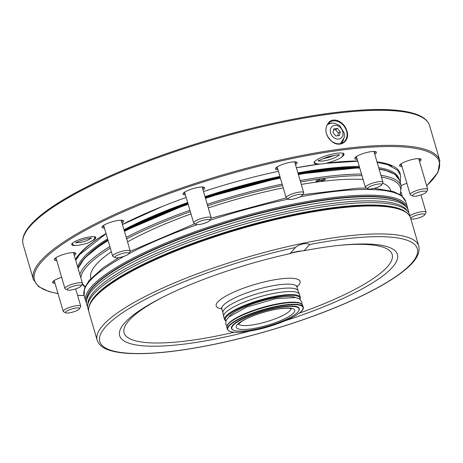 <?xml version="1.0" encoding="UTF-8"?>
<svg xmlns="http://www.w3.org/2000/svg" width="463" height="463" viewBox="0 0 463 463"><rect width="100%" height="100%" fill="white"/><g stroke="black" fill="none" stroke-linecap="round" stroke-linejoin="round"><path stroke-width="0.69" d="M316.588 180.657A2.286 0.509 163.7 0 0 315.916 181.259A2.286 0.509 163.7 0 0 318.255 181.108A2.286 0.509 163.7 0 0 320.303 179.974A2.286 0.509 163.7 0 0 318.903 179.904A2.286 0.509 163.7 0 0 316.588 180.657M321.606 179.997A2.286 0.509 163.7 0 0 320.94 180.599A2.286 0.509 163.7 0 0 323.278 180.448A2.286 0.509 163.7 0 0 325.327 179.32A2.286 0.509 163.7 0 0 323.926 179.245A2.286 0.509 163.7 0 0 321.606 179.997M76.655 242.479A7.616 1.702 163.7 0 0 83.901 241.564A7.616 1.702 163.7 0 0 90.499 238.433M76.638 242.49A7.639 1.707 163.7 0 0 83.844 241.588A7.639 1.707 163.7 0 0 90.482 238.468A7.639 1.707 163.7 0 0 90.511 238.433M309.562 244.574A165.43 36.982 -16.3 0 1 410.397 264.581A165.43 36.982 -16.3 0 1 214.525 344.229A165.43 36.982 -16.3 0 1 104.667 327.885A165.43 36.982 -16.3 0 1 295.481 247.485C298.942 244.094 306.807 242.467 309.562 244.574L304.041 250.732L298.768 251.23L293.143 252.393L289.96 253.649A144.711 32.352 -16.3 0 0 125.079 322.48A144.711 32.352 -16.3 0 0 220.035 338.077A144.711 32.352 -16.3 0 0 249.852 331.074M304.041 250.732A144.711 32.352 -16.3 0 1 385.731 246.258A144.711 32.352 -16.3 0 1 285.249 320.726M295.481 247.485L289.96 253.649M300.36 297.414A39.482 8.826 -16.3 0 0 259.986 300.024A39.482 8.826 -16.3 0 0 224.567 319.58L223.681 316.559A39.482 8.826 -16.3 0 1 223.641 316.385L222.911 312.71A39.147 8.751 -16.3 0 1 258.076 293.496A39.147 8.751 -16.3 0 1 298.05 290.741L299.416 294.231A39.482 8.826 -16.3 0 1 299.474 294.393L300.36 297.414L300.18 299.468M223.641 316.385A39.482 8.826 -16.3 0 1 259.101 297.003A39.482 8.826 -16.3 0 1 299.416 294.231M233.236 330.055L232.872 329.864A35.338 7.9 -16.3 0 1 263.163 310.893A35.338 7.9 -16.3 0 1 298.901 310.557L298.699 310.91A35.038 7.83 -16.3 0 1 256.137 329.164A35.038 7.83 -16.3 0 1 233.236 330.055A35.038 7.83 -16.3 0 1 263.262 311.24A35.038 7.83 -16.3 0 1 298.699 310.91M408.765 212.812A167.56 37.457 163.7 0 0 406.989 207.818L405.629 206A166.761 37.283 163.7 0 0 291.377 206.11A166.761 37.283 163.7 0 0 86.627 299.283L86.459 301.546A167.56 37.457 163.7 0 0 87.652 306.714M405.692 211.927A166.761 37.283 163.7 0 0 293.797 214.375A166.761 37.283 163.7 0 0 89.77 304.313M406.989 207.818A167.56 37.457 163.7 0 0 292.194 207.922A167.56 37.457 163.7 0 0 86.459 301.546M409.952 216.487A167.56 37.457 163.7 0 0 408.204 211.979L406.827 210.138A166.749 37.277 163.7 0 0 292.587 210.243A166.749 37.277 163.7 0 0 87.848 303.415L87.675 305.707A167.56 37.457 163.7 0 0 88.636 310.447M408.204 211.979A167.56 37.457 163.7 0 0 293.409 212.083A167.56 37.457 163.7 0 0 87.675 305.707M79.41 308.827L80.643 306.703A9.138 2.043 163.7 0 0 80.747 306.188A9.138 2.043 163.7 0 0 67.627 308.109A9.138 2.043 163.7 0 0 63.2 311.315A9.138 2.043 163.7 0 0 63.564 311.697L65.746 312.82A7.31 1.632 163.7 0 0 72.934 312.033A7.31 1.632 163.7 0 0 79.41 308.827A7.31 1.632 163.7 0 0 76.505 307.953A7.31 1.632 163.7 0 0 68.999 309.944A7.31 1.632 163.7 0 0 65.746 312.82M128.864 253.637L130.097 251.519A9.138 2.043 163.7 0 0 130.201 250.998A9.138 2.043 163.7 0 0 125.872 250.5A9.138 2.043 163.7 0 0 116.809 253.035A9.138 2.043 163.7 0 0 112.654 256.132A9.138 2.043 163.7 0 0 113.018 256.514L115.2 257.631A7.31 1.632 163.7 0 0 122.388 256.843A7.31 1.632 163.7 0 0 128.864 253.637A7.31 1.632 163.7 0 0 125.485 252.827A7.31 1.632 163.7 0 0 117.567 255.148A7.31 1.632 163.7 0 0 115.2 257.631M209.837 220.417L211.07 218.299A9.138 2.043 163.7 0 0 211.174 217.784A9.138 2.043 163.7 0 0 210.046 217.182A9.138 2.043 163.7 0 0 199.877 219.011A9.138 2.043 163.7 0 0 193.627 222.911A9.138 2.043 163.7 0 0 193.997 223.293L196.179 224.416A7.31 1.632 163.7 0 0 203.361 223.623A7.31 1.632 163.7 0 0 209.837 220.417A7.31 1.632 163.7 0 0 209.016 219.526A7.31 1.632 163.7 0 0 200.12 221.268A7.31 1.632 163.7 0 0 196.179 224.416M381.61 184.853L382.843 182.735A9.138 2.043 163.7 0 0 382.947 182.214A9.138 2.043 163.7 0 0 373.6 182.821A9.138 2.043 163.7 0 0 365.405 187.347A9.138 2.043 163.7 0 0 365.77 187.729L367.952 188.846A7.31 1.632 163.7 0 0 373.855 188.406A7.31 1.632 163.7 0 0 380.742 185.669A7.31 1.632 163.7 0 0 381.61 184.853A7.31 1.632 163.7 0 0 374.214 184.922A7.31 1.632 163.7 0 0 367.952 188.846M426.382 192.035L427.615 189.917A9.138 2.043 163.7 0 0 427.719 189.396A9.138 2.043 163.7 0 0 418.373 189.998A9.138 2.043 163.7 0 0 410.172 194.529A9.138 2.043 163.7 0 0 410.542 194.906L412.724 196.028A7.31 1.632 163.7 0 0 422.922 194.188A7.31 1.632 163.7 0 0 426.382 192.035A7.31 1.632 163.7 0 0 418.986 192.104A7.31 1.632 163.7 0 0 412.724 196.028M81.123 285.995L82.356 283.877A9.138 2.043 163.7 0 0 82.46 283.356A9.138 2.043 163.7 0 0 73.744 283.784A9.138 2.043 163.7 0 0 64.913 288.49A9.138 2.043 163.7 0 0 65.277 288.871L67.459 289.988A7.31 1.632 163.7 0 0 74.647 289.201A7.31 1.632 163.7 0 0 81.123 285.995A7.31 1.632 163.7 0 0 74.236 285.92A7.31 1.632 163.7 0 0 67.459 289.988M302.351 195.241L303.583 193.123A9.138 2.043 163.7 0 0 303.705 192.753A9.138 2.043 163.7 0 0 303.687 192.602A9.138 2.043 163.7 0 0 294.341 193.21A9.138 2.043 163.7 0 0 286.14 197.736A9.138 2.043 163.7 0 0 286.504 198.118L288.686 199.235A7.31 1.632 163.7 0 0 295.874 198.448A7.31 1.632 163.7 0 0 302.351 195.241A7.31 1.632 163.7 0 0 302.449 194.946A7.31 1.632 163.7 0 0 294.399 195.479A7.31 1.632 163.7 0 0 288.686 199.235M410.768 218.663A7.31 1.632 163.7 0 0 411.005 218.86A7.31 1.632 163.7 0 0 417.684 218.212A7.31 1.632 163.7 0 0 424.669 214.861L425.902 212.743A9.138 2.043 163.7 0 0 426.006 212.222A9.138 2.043 163.7 0 0 419.443 212.123A9.138 2.043 163.7 0 0 409.848 215.683M424.669 214.861A7.31 1.632 163.7 0 0 418.349 214.635A7.31 1.632 163.7 0 0 410.698 218.426M346.527 130.994A12.188 9.752 55.9 0 0 329.644 122.226A12.188 9.752 55.9 0 0 328.412 137.783A12.188 9.752 55.9 0 0 343.32 142.401A12.188 9.752 55.9 0 0 346.527 130.994M333.626 123.06L328.308 123.372M341.735 143.229L343.789 139.074M54.675 282.152A10.36 2.315 -16.3 0 1 53.199 281.452A10.36 2.315 -16.3 0 1 53.176 281.342M56.388 259.326A10.36 2.315 -16.3 0 1 54.912 258.62A10.36 2.315 -16.3 0 1 54.894 258.51M74.751 252.705A10.36 2.315 -16.3 0 1 74.798 252.81A10.36 2.315 -16.3 0 1 73.93 254.199M104.129 226.968A10.36 2.315 -16.3 0 1 102.653 226.262A10.36 2.315 -16.3 0 1 102.63 226.152M122.492 220.347A10.36 2.315 -16.3 0 1 122.533 220.452A10.36 2.315 -16.3 0 1 121.671 221.835M185.102 193.748A10.36 2.315 -16.3 0 1 183.626 193.048A10.36 2.315 -16.3 0 1 183.608 192.938M203.465 187.127A10.36 2.315 -16.3 0 1 203.512 187.231A10.36 2.315 -16.3 0 1 202.644 188.62M277.615 168.573A10.36 2.315 -16.3 0 1 276.139 167.866A10.36 2.315 -16.3 0 1 276.116 167.756M295.979 161.952A10.36 2.315 -16.3 0 1 296.025 162.056A10.36 2.315 -16.3 0 1 295.157 163.445M356.875 158.184A10.36 2.315 -16.3 0 1 355.399 157.478A10.36 2.315 -16.3 0 1 355.381 157.368M375.238 151.563A10.36 2.315 -16.3 0 1 375.285 151.667A10.36 2.315 -16.3 0 1 374.422 153.05M401.647 165.366A10.36 2.315 -16.3 0 1 400.171 164.66A10.36 2.315 -16.3 0 1 400.154 164.55M420.01 158.745A10.36 2.315 -16.3 0 1 420.057 158.844A10.36 2.315 -16.3 0 1 419.189 160.233M379.104 168.983A164.816 36.843 163.7 0 0 379.075 168.978L385.025 170.176L394.806 174.238L399.534 180.24A167.56 37.457 -16.3 0 0 379.174 169.319M359.537 167.293A164.816 36.843 163.7 0 0 298.091 173.475M280.074 176.982A164.816 36.843 163.7 0 0 205.15 197.186M187.839 203.118A164.816 36.843 163.7 0 0 124.188 230.435M107.867 239.759A164.816 36.843 163.7 0 0 89.029 253.805M332.145 141.742C324.87 134.837 323.932 128.187 329.32 121.798C334.842 117 344.831 122.678 346.845 130.89C350.346 140.694 340.589 148.287 332.145 141.742M90.904 278.402L90.858 278.24A156.21 34.922 -16.3 0 1 96.402 264.292A156.21 34.922 -16.3 0 1 111.375 251.75M127.528 241.871A156.21 34.922 -16.3 0 1 190.999 213.918M208.298 207.939A156.21 34.922 -16.3 0 1 283.246 187.828M301.297 184.424A156.21 34.922 -16.3 0 1 363.102 179.476M382.594 183.163A156.21 34.922 -16.3 0 1 390.726 190.553L390.772 190.71M77.003 258.192A168.324 37.63 -16.3 0 1 104.042 234.706M356.169 160.979A168.324 37.63 -16.3 0 1 357.691 160.968M377.067 162.108A168.324 37.63 -16.3 0 1 391.6 166.2M75.446 259.373A169.996 38.001 -16.3 0 1 103.463 235.059A169.996 38.001 -16.3 0 1 106.039 233.497M122.435 224.439A169.996 38.001 -16.3 0 1 186.184 197.458M203.506 191.555A169.996 38.001 -16.3 0 1 278.408 171.298M296.413 167.733A169.996 38.001 -16.3 0 1 319.389 164.064M326.149 163.202A169.996 38.001 -16.3 0 1 356.846 160.968A169.996 38.001 -16.3 0 1 357.685 160.956M376.998 161.876A169.996 38.001 -16.3 0 1 400.298 174.499M76.071 245.431A12.489 2.79 -16.3 0 1 71.904 243.868A12.489 2.79 -16.3 0 1 82.97 238.393A12.489 2.79 -16.3 0 1 95.245 237.044A12.489 2.79 -16.3 0 1 92.583 240.598M341.601 157.015A15.539 3.473 163.7 0 0 343.396 153.479A15.539 3.473 163.7 0 0 318.735 158.757A15.539 3.473 163.7 0 0 314.365 161.969A15.539 3.473 163.7 0 0 317.78 163.977M406.902 183.331A11.268 2.518 163.7 0 0 401.126 185.628A11.268 2.518 163.7 0 0 401.114 185.634M419.547 161.454A11.268 2.518 163.7 0 0 420.728 158.971A11.268 2.518 163.7 0 0 402.839 162.802A11.268 2.518 163.7 0 0 399.673 165.129A11.268 2.518 163.7 0 0 402.006 166.587M374.775 154.272A11.268 2.518 163.7 0 0 375.956 151.789A11.268 2.518 163.7 0 0 358.067 155.62A11.268 2.518 163.7 0 0 354.901 157.947A11.268 2.518 163.7 0 0 357.233 159.405M295.516 164.66A11.268 2.518 163.7 0 0 296.696 162.183A11.268 2.518 163.7 0 0 278.807 166.009A11.268 2.518 163.7 0 0 275.641 168.335A11.268 2.518 163.7 0 0 277.974 169.794M203.002 189.842A11.268 2.518 163.7 0 0 204.183 187.359A11.268 2.518 163.7 0 0 186.294 191.184A11.268 2.518 163.7 0 0 183.128 193.517A11.268 2.518 163.7 0 0 185.46 194.969M122.029 223.056A11.268 2.518 163.7 0 0 123.21 220.573A11.268 2.518 163.7 0 0 105.321 224.405A11.268 2.518 163.7 0 0 102.155 226.731A11.268 2.518 163.7 0 0 104.482 228.19M74.288 255.414A11.268 2.518 163.7 0 0 75.469 252.937A11.268 2.518 163.7 0 0 57.58 256.762A11.268 2.518 163.7 0 0 54.414 259.089A11.268 2.518 163.7 0 0 56.746 260.547M61.643 277.296A11.268 2.518 163.7 0 0 55.867 279.588A11.268 2.518 163.7 0 0 52.701 281.921A11.268 2.518 163.7 0 0 55.028 283.373M314.481 161.79A15.233 3.403 163.7 0 0 314.4 162.478A15.233 3.403 163.7 0 0 315.662 163.352M343.048 155.348A15.233 3.403 163.7 0 0 343.639 153.93A15.233 3.403 163.7 0 0 343.199 153.392M73.472 245.002A12.188 2.726 -16.3 0 1 71.973 244.209A12.188 2.726 -16.3 0 1 72.025 243.688M95.048 236.958A12.188 2.726 -16.3 0 1 95.366 237.369A12.188 2.726 -16.3 0 1 94.533 238.844M378.699 167.681A167.322 37.405 -16.3 0 1 398.718 178.307A167.322 37.405 163.7 0 0 378.693 167.67M359.276 166.391A167.322 37.405 163.7 0 0 297.917 172.867A167.322 37.405 -16.3 0 1 359.276 166.402M204.993 196.648A167.322 37.405 -16.3 0 1 279.907 176.415A167.322 37.405 163.7 0 0 204.987 196.636M187.677 202.551A167.322 37.405 163.7 0 0 123.974 229.7A167.322 37.405 -16.3 0 1 187.677 202.562M107.613 238.891A167.322 37.405 163.7 0 0 77.691 267.047M77.691 267.058A167.322 37.405 -16.3 0 1 107.619 238.902M337.799 135.757L338.384 133.078L335.571 129.715L337.458 128.436L340.276 131.793L339.454 135.572L335.814 135.983L332.995 132.626L333.817 128.847L337.458 128.436M333.58 129.941L335.571 129.715M338.384 133.078L340.276 131.793M342.828 135.034A7.31 5.845 55.9 0 0 334.726 125.363A7.31 5.845 55.9 0 0 332.353 136.232A7.31 5.845 55.9 0 0 342.828 135.034M318.949 160.777A10.661 2.384 163.7 0 0 329.436 159.637A10.661 2.384 163.7 0 0 338.893 154.949A10.666 2.384 163.7 0 1 338.632 155.308A10.666 2.384 163.7 0 1 328.828 159.81A10.666 2.384 163.7 0 1 318.943 160.783M322.873 158.647A10.661 2.384 163.7 0 0 334.436 155.267M221.771 308.838A43.719 9.775 -16.3 0 1 255.385 284.299A43.719 9.775 -16.3 0 1 296.928 286.863M234.191 332.237A139.658 31.224 -16.3 0 1 220.961 335.148A139.658 31.224 -16.3 0 1 162.993 297.078M290.926 253.128A139.658 31.224 -16.3 0 1 302.576 250.749M340.108 245.286A139.658 31.224 -16.3 0 1 390.448 262.677A139.658 31.224 -16.3 0 1 299.069 313.266M97.137 340.137A167.56 37.457 -16.3 0 1 247.45 257.156A167.56 37.457 -16.3 0 1 418.784 246.079C420.948 256.404 410.687 265.93 399.691 274.032C387.114 283.171 369.949 292.541 348.193 302.148C309.631 319.215 259.234 335.096 214.369 344.322C178.209 351.724 149.121 354.727 127.093 353.315C120.114 352.823 114.268 351.811 109.563 350.283C102.867 348.211 98.723 344.825 97.137 340.137L88.971 312.207A167.56 37.457 -16.3 0 1 239.278 229.226A167.56 37.457 -16.3 0 1 410.617 218.148L418.784 246.079M91.165 302.171A166.645 37.254 -16.3 0 1 239.087 228.566A166.645 37.254 -16.3 0 1 403.366 210.879M86.593 299.787A166.645 37.254 -16.3 0 1 236.419 219.445A166.645 37.254 -16.3 0 1 405.929 206.405M86.465 303.034L85.8 301.372A167.56 37.457 -16.3 0 1 236.113 218.391A167.56 37.457 -16.3 0 1 407.452 207.32L405.785 201.619A167.56 37.457 -16.3 0 0 300.267 196.769M85.8 301.372L84.133 295.678A167.56 37.457 -16.3 0 1 124.234 256.242M128.737 253.817A167.56 37.457 -16.3 0 1 197.284 224.63M209.884 220.336A167.56 37.457 -16.3 0 1 288.455 199.113M257.353 327.804A30.465 6.812 -16.3 0 1 245.13 319.285A30.465 6.812 -16.3 0 1 293.901 309.186A30.465 6.812 -16.3 0 1 257.353 327.804M291.001 308.688A27.421 6.129 -16.3 0 1 257.33 324.054A27.421 6.129 -16.3 0 1 238.52 324.031M222.929 312.797L221.806 308.943A39.147 8.751 -16.3 0 1 256.924 289.554A39.147 8.751 -16.3 0 1 296.951 286.967L296.939 285.787M225.915 320.934A38.875 8.693 -16.3 0 1 260.189 300.73A38.875 8.693 -16.3 0 1 299.955 299.283M228.982 316.779A35.645 7.969 -16.3 0 1 260.391 301.419A35.645 7.969 -16.3 0 1 295.128 297.437M227.57 324.962A38.875 8.693 -16.3 0 1 262.191 307.565A38.875 8.693 -16.3 0 1 300.73 303.566M226.899 327.561A39.482 8.826 -16.3 0 1 262.318 308.005A39.482 8.826 -16.3 0 1 302.692 305.395L300.8 303.387C298.502 302.275 294.647 301.905 289.236 302.27C282.395 302.761 274.507 304.203 265.577 306.599C250.078 310.939 238.549 315.807 230.991 321.2C225.666 325.796 227.009 326.068 226.899 327.561L227.397 329.268A39.482 8.826 -16.3 0 1 262.816 309.718A39.482 8.826 -16.3 0 1 303.19 307.108L302.692 305.395M303.19 307.108C305.91 312.809 279.033 325.304 254.934 330.119A39.181 8.756 -16.3 0 1 239.232 319.152A39.181 8.756 -16.3 0 1 301.951 306.165A39.181 8.756 -16.3 0 1 254.951 330.107C238.636 333.331 229.463 333.047 227.397 329.268M420.439 116.479A210.52 47.064 163.7 0 0 212.83 138.778A210.52 47.064 163.7 0 0 25.916 231.847M141.828 222.454A164.816 36.843 -16.3 0 1 188.024 203.737M205.335 197.805A164.816 36.843 -16.3 0 1 280.254 177.601M298.276 174.094A164.816 36.843 -16.3 0 1 317.722 171.021M23.15 244.516L33.4 279.571A211.736 47.336 -16.3 0 1 223.34 174.713A211.736 47.336 -16.3 0 1 439.85 160.719L429.6 125.664A211.736 47.336 -16.3 0 0 213.09 139.658A211.736 47.336 -16.3 0 0 23.15 244.516C21.715 239.151 23.723 233.167 29.169 226.569C33.209 221.621 38.99 216.383 46.508 210.856C62.042 199.501 83.311 187.799 110.321 175.761C148.125 159.075 189.882 144.624 235.586 132.401C287.32 118.829 331.815 111.259 369.075 109.685C388.833 108.973 404.031 110.316 414.657 113.719C422.922 116.346 427.899 120.328 429.6 125.664M85.227 286.464A166.344 37.185 -16.3 0 1 82.431 283.721M80.834 277.8A166.344 37.185 -16.3 0 1 110.31 248.116M126.654 238.879A166.344 37.185 -16.3 0 1 190.339 211.666M207.655 205.74A166.344 37.185 -16.3 0 1 282.569 185.518M300.585 181.994A166.344 37.185 -16.3 0 1 361.979 175.633M381.443 177.057A166.344 37.185 -16.3 0 1 399.905 194.443M79.85 274.437A167.56 37.457 -16.3 0 1 109.858 246.565M126.22 237.386A167.56 37.457 -16.3 0 1 189.928 210.254M207.245 204.339A167.56 37.457 -16.3 0 1 282.158 184.106M300.169 180.564A167.56 37.457 -16.3 0 1 361.516 174.059M380.927 175.303A167.56 37.457 -16.3 0 1 401.282 186.23L399.534 180.24M78.102 268.453A167.56 37.457 -16.3 0 1 108.105 240.581M124.466 231.402A167.56 37.457 -16.3 0 1 188.181 204.27M205.491 198.349A167.56 37.457 -16.3 0 1 280.404 178.116M298.415 174.58A167.56 37.457 -16.3 0 1 359.768 168.075M79.972 264.442A166.952 37.324 -16.3 0 1 108.001 240.216M124.35 231.008A166.952 37.324 -16.3 0 1 188.053 203.836M280.271 177.67L205.358 197.898A166.952 37.324 -16.3 0 1 280.277 177.688M359.653 167.681L298.288 174.14A166.952 37.324 -16.3 0 1 359.664 167.722M379.099 169.053A166.952 37.324 -16.3 0 1 392.468 173.064M84.081 295.481A210.821 47.128 -16.3 0 1 77.587 295.388M58.008 293.565A210.821 47.128 -16.3 0 1 223.646 175.766A210.821 47.128 -16.3 0 1 426.655 185.761M95.118 236.599L94.174 239.296C91.367 241.524 88.23 243.063 84.758 243.92C79.028 245.419 75.307 245.801 73.594 245.054L71.777 243.428M76.082 242.022L75.88 243.075C74.416 242.571 88.63 237.467 91.471 238.52L90.731 237.739M88.971 312.207C87.762 307.663 89.683 302.547 94.73 296.858C98.324 292.766 103.371 288.432 109.876 283.871C124.096 273.946 143.449 263.835 167.919 253.539C194.391 242.485 222.946 232.791 253.579 224.462C294.908 213.402 330.68 207.117 360.885 205.613C376.616 204.924 388.833 205.832 397.549 208.338C404.836 210.416 409.194 213.686 410.617 218.148M407.787 209.073L407.452 207.32M84.133 295.678L84.498 288.252L89.139 280.428L103.232 267.718L118.754 257.671M130.172 251.363L194.871 223.745M211.128 218.189L286.238 197.915M302.675 194.686L357.858 188.186L366.453 188.076M374.156 188.331L393.411 191.491L401.496 195.571L405.785 201.619M238.323 324.332L241.755 321.374C245.303 319.105 250.257 316.825 256.612 314.545C265.062 311.593 273.043 309.62 280.543 308.63C288.854 307.733 290.423 308.543 290.55 308.549L291.325 308.833M221.806 308.943L221.175 307.941M298.079 290.822L296.951 286.967M224.567 319.58L225.822 321.212M301.94 304.179L301.812 301.945L299.538 298.982L295.614 297.524L275.479 298.71L246.762 307.05L228.676 317.062L226.1 320.465L225.788 324.187L226.876 326.126M54.2 280.549L63.2 311.315M75.683 288.877L80.747 306.188M103.654 225.359L112.654 256.132M121.202 220.232L130.201 250.998M184.633 192.139L193.627 222.911M202.175 187.011L211.174 217.784M356.406 156.575L365.405 187.347M373.948 151.442L382.947 182.214M401.178 163.757L410.172 194.529M418.72 158.624L427.719 189.396M55.919 257.717L64.913 288.49M73.461 252.59L82.46 283.356M277.146 166.964L286.14 197.736M294.688 161.836L303.687 192.602M401.166 192.4L402.289 196.243M420.942 194.917L426.006 212.222M400.298 194.703L401.282 186.23M82.038 284.427L85.03 286.892M78.05 268.285L84.717 257.972L101.148 244.568L107.989 240.181M124.344 230.979L188.047 203.818M426.695 185.883L437.952 172.398L439.85 160.719M33.4 279.571L38.551 286.597L48.922 291.563L58.043 293.687M77.605 295.452L84.098 295.539M400.287 182.804L400.564 175.292L397.543 170.245L387.647 164.649L377.131 162.316M357.749 161.182L325.31 163.375M319.864 164.058L296.413 167.739M162.513 206.382L122.463 224.543M106.096 233.693L79.497 254.76L75.747 260.403M340.427 143.611L344.217 137.627L344.281 133.165L339.692 125.537L334.28 123.141L331.722 123.06L327.451 124.466M314.169 161.674C315.257 163.069 314.62 164.128 321.108 163.989C329.077 163.468 341.682 158.311 342.394 156.251L343.396 153.126M339.599 155.07L339.61 155.07C340.045 154.399 336.312 154.926 328.417 156.662C320.992 159.434 317.659 160.974 318.411 161.269L318.521 160.308"/></g></svg>
